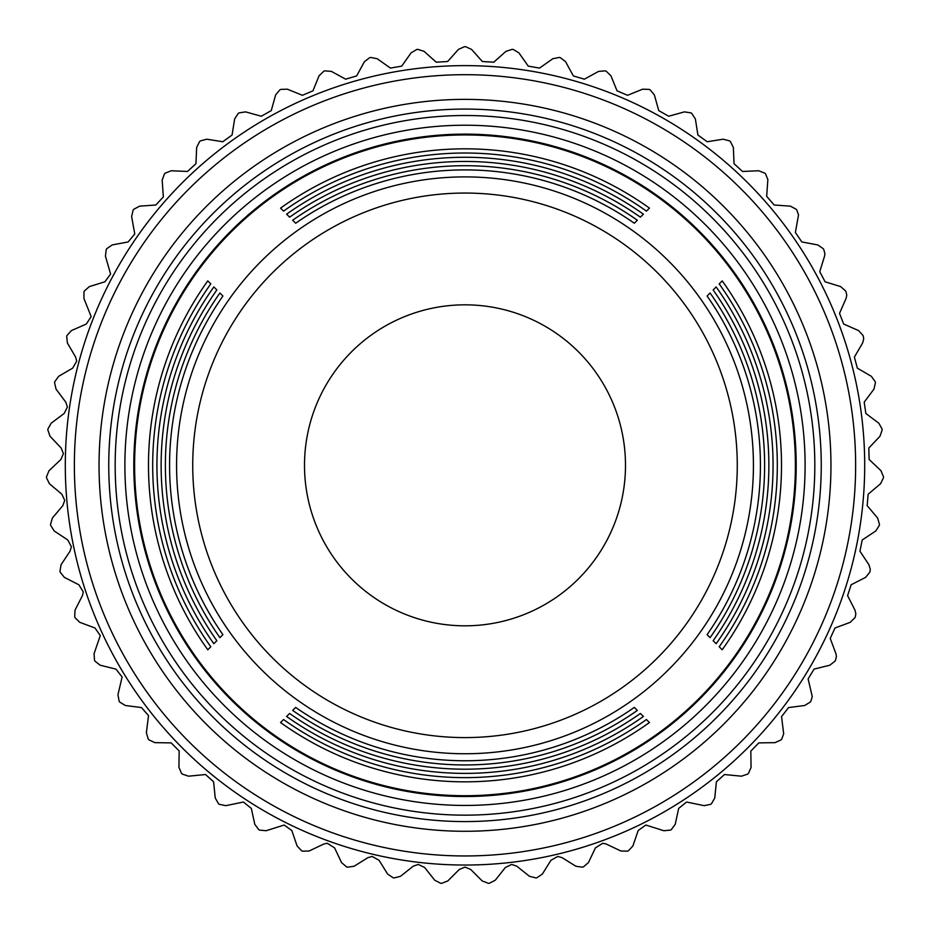 <?xml version="1.0" encoding="UTF-8"?>
<svg xmlns="http://www.w3.org/2000/svg" width="930" height="930" viewBox="0 0 930 930"><rect width="100%" height="100%" fill="white"/><g stroke="black" fill="none" stroke-linecap="round" stroke-linejoin="round"><path stroke-width="1.4" d="M304.505 465.325A160.495 160.495 0 0 0 465 625.82A160.495 160.495 0 0 0 625.495 465.325A160.495 160.495 0 0 0 465 304.831A160.495 160.495 0 0 0 304.505 465.325M795.383 465.325A330.394 330.394 0 0 1 465 795.72A330.394 330.394 0 0 1 134.606 465.325A330.394 330.394 0 0 1 465 134.943A330.394 330.394 0 0 1 795.383 465.325M796.196 465.325A331.196 331.196 0 0 1 465 796.522A331.196 331.196 0 0 1 133.804 465.325A331.196 331.196 0 0 1 465 134.129A331.196 331.196 0 0 1 796.196 465.325A331.196 331.196 0 0 1 465 796.522A331.196 331.196 0 0 1 133.804 465.325A331.196 331.196 0 0 1 465 134.129A331.196 331.196 0 0 1 796.196 465.325M283.557 719.529A312.317 312.317 0 0 0 646.431 719.529L649.442 722.54A316.502 316.502 0 0 1 280.558 722.54L283.557 719.529L280.558 722.54M289.614 713.473A303.866 303.866 0 0 0 640.375 713.473L643.386 716.484A308.062 308.062 0 0 1 286.614 716.484L289.614 713.473L286.614 716.484M295.67 707.416A295.426 295.426 0 0 0 634.318 707.416L637.329 710.427A299.623 299.623 0 0 1 292.671 710.427L295.67 707.416L292.671 710.427M222.909 634.655A295.426 295.426 0 0 1 222.909 296.007L219.899 292.997A299.623 299.623 0 0 0 219.899 637.654L222.909 634.655L219.899 637.654M216.853 640.712A303.866 303.866 0 0 1 216.853 289.951L213.842 286.94A308.062 308.062 0 0 0 213.842 643.711L216.853 640.712L213.842 643.711M210.796 646.769A312.317 312.317 0 0 1 210.796 283.894L207.785 280.883A316.502 316.502 0 0 0 207.785 649.768L210.796 646.769L207.785 649.768M719.204 646.769A312.317 312.317 0 0 0 719.204 283.894L722.203 280.883A316.502 316.502 0 0 1 722.203 649.768L719.204 646.769L722.203 649.768M713.147 640.712A303.866 303.866 0 0 0 713.147 289.951L716.158 286.94A308.062 308.062 0 0 1 716.158 643.711L713.147 640.712L716.158 643.711M707.091 634.655A295.426 295.426 0 0 0 707.091 296.007L710.102 292.997A299.623 299.623 0 0 1 710.102 637.654L707.091 634.655L710.102 637.654M634.318 223.235A295.426 295.426 0 0 0 295.67 223.235L292.671 220.224A299.623 299.623 0 0 1 637.329 220.224L634.318 223.235L637.329 220.224M640.375 217.178A303.866 303.866 0 0 0 289.614 217.178L286.614 214.167A308.062 308.062 0 0 1 643.386 214.167L640.375 217.178L643.386 214.167M646.431 211.122A312.317 312.317 0 0 0 283.557 211.122L280.558 208.122A316.502 316.502 0 0 1 649.442 208.122L646.431 211.122L649.442 208.122M634.318 707.416L637.329 710.427M640.375 713.473L643.386 716.484M646.431 719.529L649.442 722.54M222.909 296.007L219.899 292.997M216.853 289.951L213.842 286.94M210.796 283.894L207.785 280.883M295.67 223.235L292.671 220.224M289.614 217.178L286.614 214.167M283.557 211.122L280.558 208.122M707.091 296.007L710.102 292.997M713.147 289.951L716.158 286.94M719.204 283.894L722.203 280.883M751.056 767.471L750.824 751.091L758.81 742.884L775.074 742.652L781.072 739.862A418.651 418.651 0 0 0 781.723 739.117L783.688 733.817L781.537 716.646L788.535 707.579L804.671 705.498L810.309 702.045A418.651 418.651 0 0 0 810.867 701.232L812.274 696.663L808.124 678.923L814.041 669.123L829.827 665.206L835.047 661.137A418.651 418.651 0 0 0 835.5 660.265L836.43 656.499L835.919 653.662L830.234 638.422L834.989 628.006L850.241 622.321L854.949 617.683A418.651 418.651 0 0 0 855.309 616.764L855.856 613.835L854.972 610.15L847.59 595.653L851.124 584.772L865.621 577.379L869.771 572.229A418.651 418.651 0 0 0 870.027 571.276L870.294 569.23L868.934 564.754L859.948 551.199L862.226 539.97L875.781 530.984L879.327 525.392A418.651 418.651 0 0 0 879.466 524.415L877.641 518.068L867.167 505.618L868.143 494.202L880.594 483.728L883.465 477.776A418.651 418.651 0 0 0 883.5 476.788L880.966 470.685L869.132 459.513L868.806 448.062L879.978 436.24L882.163 429.986A418.651 418.651 0 0 0 882.07 429.009L878.862 423.231L865.842 413.478L864.202 402.144L873.956 389.124L875.409 382.672A418.651 418.651 0 0 0 875.223 381.707L871.364 376.325L857.309 368.129L854.403 357.05L862.61 342.996L863.714 338.915L863.319 336.428A418.651 418.651 0 0 0 863.017 335.486L858.576 330.58L843.673 324.035L839.523 313.364L846.067 298.472L846.753 295.217L846.021 291.857A418.651 418.651 0 0 0 845.614 290.962L840.65 286.603L825.108 281.79L819.76 271.665L824.561 256.122L824.922 253.727L823.771 249.554A418.651 418.651 0 0 0 823.259 248.717L817.819 244.95L801.834 241.94L795.371 232.488L798.51 215.004L796.836 210.064A418.651 418.651 0 0 0 796.231 209.285L790.407 206.158L774.179 205.007L766.68 196.346L767.855 179.537L765.576 173.898A418.651 418.651 0 0 0 764.89 173.201L758.74 170.76L742.489 171.457L734.049 163.715L733.352 147.452L730.399 141.546A418.651 418.651 0 0 0 729.632 140.918L723.249 139.198L707.172 141.744L697.907 135.013L695.361 118.935L691.757 113.402A418.651 418.651 0 0 0 690.932 112.867L684.387 111.879L668.717 116.238L658.742 110.612L654.383 94.941L650.163 89.85A418.651 418.651 0 0 0 649.279 89.408L642.665 89.175L627.587 95.302L617.043 90.838L610.929 75.76L606.151 71.18A418.651 418.651 0 0 0 605.221 70.854L598.629 71.377L584.354 79.178L573.368 75.946L565.568 61.671L560.302 57.66A418.651 418.651 0 0 0 559.349 57.439L552.85 58.706L539.551 68.088L528.275 66.135L518.894 52.836L513.209 49.453A418.651 418.651 0 0 0 512.232 49.348L505.932 51.348L493.784 62.182L482.356 61.52L471.522 49.383L465.488 46.674A418.651 418.651 0 0 0 464.512 46.674L458.467 49.383L447.644 61.52L436.205 62.182L424.068 51.348L417.768 49.348A418.651 418.651 0 0 0 416.791 49.453L411.095 52.836L401.725 66.135L390.437 68.088L377.15 58.706L370.651 57.439A418.651 418.651 0 0 0 369.698 57.66L364.432 61.671L356.632 75.946L345.646 79.178L331.371 71.377L324.768 70.854A418.651 418.651 0 0 0 323.849 71.18L319.071 75.76L312.957 90.838L302.401 95.302L287.335 89.175L280.721 89.408A418.651 418.651 0 0 0 279.837 89.85L275.617 94.941L271.258 110.612L261.284 116.238L245.613 111.879L239.068 112.867A418.651 418.651 0 0 0 238.243 113.402L234.627 118.935L232.082 135.013L222.816 141.744L206.751 139.198L200.369 140.918A418.651 418.651 0 0 0 199.601 141.546L196.649 147.452L195.951 163.715L187.511 171.457L171.26 170.76L165.11 173.201A418.651 418.651 0 0 0 164.424 173.898L162.157 180.118L163.343 196.928L155.822 205.007L139.593 206.158L133.769 209.285A418.651 418.651 0 0 0 133.164 210.064L131.618 216.504L134.769 233.988L128.166 241.94L112.17 244.95L106.741 248.717A418.651 418.651 0 0 0 106.229 249.554L105.427 256.122L110.6 274.059L104.892 281.79L89.35 286.603L84.386 290.962A418.651 418.651 0 0 0 83.967 291.857L83.933 298.472L91.163 316.63L86.316 324.035L71.424 330.58L66.983 335.486A418.651 418.651 0 0 0 66.681 336.428L67.39 342.996L75.597 357.05L76.702 361.131L72.68 368.129L58.637 376.325L54.777 381.707A418.651 418.651 0 0 0 54.579 382.672L56.044 389.124L65.786 402.144L67.402 407.003L64.158 413.478L51.138 423.231L47.918 429.009A418.651 418.651 0 0 0 47.837 429.986L50.022 436.24L61.194 448.062L63.403 453.619L60.869 459.513L49.034 470.685L46.5 476.788A418.651 418.651 0 0 0 46.523 477.776L49.406 483.728L61.857 494.202L64.74 500.398L62.833 505.618L52.359 518.068L50.534 524.415A418.651 418.651 0 0 0 50.673 525.392L54.219 530.984L67.774 539.97L71.401 546.724L70.052 551.199L61.055 564.754L59.973 571.276A418.651 418.651 0 0 0 60.218 572.229L64.379 577.379L78.876 584.772L83.293 591.98L82.41 595.653L75.028 610.15L74.691 616.764A418.651 418.651 0 0 0 75.051 617.683L79.759 622.321L95 628.006L100.277 635.585L94.081 653.662L94.5 660.265A418.651 418.651 0 0 0 94.953 661.137L100.161 665.206L115.959 669.123L122.109 676.982L117.959 694.722L119.133 701.232A418.651 418.651 0 0 0 119.691 702.045L125.329 705.498L141.465 707.579L148.521 715.612L146.37 732.782L148.277 739.117A418.651 418.651 0 0 0 148.928 739.862L154.915 742.652L171.19 742.884L179.176 750.975L178.932 767.355L181.548 773.435A418.651 418.651 0 0 0 182.28 774.097L188.558 776.19L205.553 774.527L213.609 781.816L215.237 797.998L218.527 803.741A418.651 418.651 0 0 0 219.317 804.311L225.792 805.671L243.404 802.032L251.321 808.403L254.785 824.306L258.703 829.63A418.651 418.651 0 0 0 259.563 830.106L266.143 830.723L284.162 825.038L291.822 830.525L297.077 845.928L301.576 850.764A418.651 418.651 0 0 0 302.483 851.148L309.097 851.008L323.791 844.033L327.267 843.254L334.579 847.881L341.554 862.587L346.576 866.888A418.651 418.651 0 0 0 347.518 867.167L354.074 866.26L367.885 857.669L372.163 856.437L379.045 860.262L387.636 874.072L393.123 877.769A418.651 418.651 0 0 0 394.099 877.932L400.505 876.293L413.246 866.179L418.279 864.423L424.615 867.481L434.74 880.222L440.611 883.268A418.651 418.651 0 0 0 441.587 883.326L447.772 880.966L459.269 869.469L465 867.097L470.72 869.469L482.228 880.966L488.413 883.326A418.651 418.651 0 0 0 489.389 883.268L495.26 880.222L505.374 867.481L511.721 864.423L516.755 866.179L529.496 876.293L535.901 877.932A418.651 418.651 0 0 0 536.877 877.769L542.353 874.072L550.955 860.262L557.826 856.437L562.115 857.669L575.926 866.26L582.471 867.167A418.651 418.651 0 0 0 583.424 866.888L588.446 862.587L595.421 847.881L602.733 843.254L606.197 844.033L620.903 851.008L627.518 851.148A418.651 418.651 0 0 0 628.424 850.764L632.923 845.928L638.178 830.525L645.838 825.038L663.846 830.723L670.437 830.106A418.651 418.651 0 0 0 671.297 829.63L675.215 824.306L678.679 808.403L686.584 802.032L704.208 805.671L710.683 804.311A418.651 418.651 0 0 0 711.473 803.741L714.763 797.998L716.391 781.816L724.447 774.527L741.442 776.19L747.72 774.097A418.651 418.651 0 0 0 748.441 773.435L751.056 767.471M124.887 465.325A340.113 340.113 0 0 0 465 805.438A340.113 340.113 0 0 0 805.101 465.325A340.113 340.113 0 0 0 465 125.225A340.113 340.113 0 0 0 124.887 465.325A340.113 340.113 0 0 1 465 125.225A340.113 340.113 0 0 1 805.101 465.325M855.635 465.325A390.635 390.635 0 0 1 465 855.96A390.635 390.635 0 0 1 74.365 465.325A390.635 390.635 0 0 1 465 74.691A390.635 390.635 0 0 1 855.635 465.325M864.702 465.325A399.702 399.702 0 0 1 465 865.04A399.702 399.702 0 0 1 65.298 465.325A399.702 399.702 0 0 1 465 65.623A399.702 399.702 0 0 1 864.702 465.325M753.428 465.325A288.428 288.428 0 0 1 465 753.753A288.428 288.428 0 0 1 176.572 465.325A288.428 288.428 0 0 1 465 176.898A288.428 288.428 0 0 1 753.428 465.325M192.731 465.325A272.269 272.269 0 0 0 465 737.595A272.269 272.269 0 0 0 737.269 465.325A272.269 272.269 0 0 0 465 193.056A272.269 272.269 0 0 0 192.731 465.325M108.752 465.325A356.248 356.248 0 0 0 465 821.574A356.248 356.248 0 0 0 821.248 465.325A356.248 356.248 0 0 0 465 109.077A356.248 356.248 0 0 0 108.752 465.325M830.955 465.325A365.955 365.955 0 0 1 465 831.281A365.955 365.955 0 0 1 99.045 465.325A365.955 365.955 0 0 1 465 99.371A365.955 365.955 0 0 1 830.955 465.325M814.82 465.325A349.82 349.82 0 0 1 465 815.157A349.82 349.82 0 0 1 115.169 465.325A349.82 349.82 0 0 1 465 115.506A349.82 349.82 0 0 1 814.82 465.325"/></g></svg>
